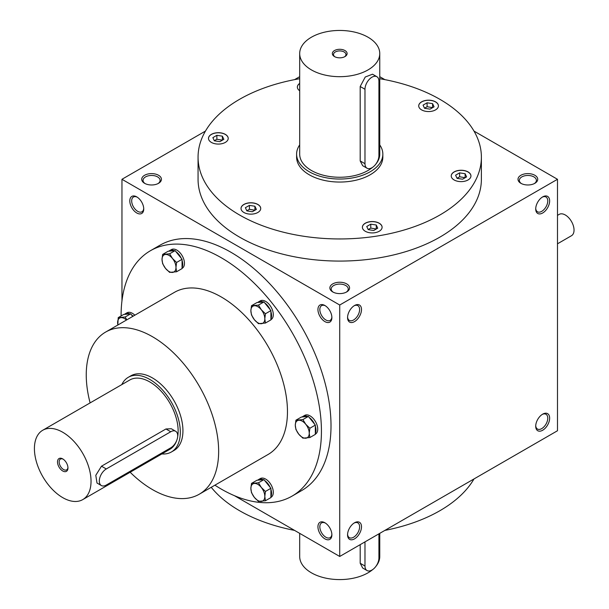 <?xml version="1.0" encoding="UTF-8"?>
<svg xmlns="http://www.w3.org/2000/svg" width="609" height="609" viewBox="0 0 609 609"><rect width="100%" height="100%" fill="white"/><g stroke="black" fill="none" stroke-linecap="round" stroke-linejoin="round"><path stroke-width="0.91" d="M211.232 487.307A141.661 81.789 0 0 0 294.558 530.393M384.888 530.393A141.661 81.789 0 0 0 473.992 478.948M331.867 534.268A8.518 4.918 60 0 1 330.116 537.656A8.518 4.918 60 0 1 325.861 537.237A8.518 4.918 60 0 1 320.288 529.723A8.518 4.918 60 0 1 321.598 522.895A8.518 4.918 60 0 1 325.404 523.078M324.917 538.866A9.858 5.687 60 0 1 317.944 526.8A9.858 5.687 60 0 1 324.917 522.773A9.858 5.687 60 0 1 331.882 534.847A9.858 5.687 60 0 1 324.917 538.866M324.917 305.52A9.858 5.687 -120 0 0 317.944 309.539A9.858 5.687 -120 0 0 324.917 321.613A9.858 5.687 -120 0 0 331.882 317.586A9.858 5.687 -120 0 0 324.917 305.52L324.917 305.52M136.766 196.89A9.858 5.687 -120 0 0 129.801 200.917A9.858 5.687 -120 0 0 136.766 212.983A9.858 5.687 -120 0 0 143.739 208.963A9.858 5.687 -120 0 0 136.766 196.89L136.766 196.89M292.092 496.099L301.676 490.565A141.661 81.789 -120 0 0 323.387 377.047A141.661 81.789 -120 0 0 230.841 252.21A141.661 81.789 -120 0 0 160.007 245.199L150.431 250.725A141.661 81.789 60 0 1 292.092 332.514A141.661 81.789 60 0 1 292.092 496.099A141.661 81.789 60 0 1 221.257 489.08A141.661 81.789 60 0 1 214.908 485.183M234.442 495.688L339.723 556.466L339.723 305.018L121.96 179.29L121.96 300.861M339.723 556.466L557.486 430.746L557.486 179.29L473.992 131.087M384.888 79.642L379.757 76.681M121.96 179.29L205.454 131.087M294.558 79.642L299.689 76.681M332.758 291.939L332.758 291.939A9.858 5.687 180 0 1 332.758 283.893A9.858 5.687 180 0 1 346.688 283.893A9.858 5.687 180 0 1 346.688 291.939A9.858 5.687 180 0 1 332.758 291.939M520.901 183.317L520.901 183.317A9.858 5.687 180 0 1 520.901 175.27A9.858 5.687 180 0 1 534.839 175.27A9.858 5.687 180 0 1 534.839 183.317A9.858 5.687 180 0 1 520.901 183.317M144.607 183.317L144.607 183.317A9.858 5.687 180 0 1 144.607 175.27A9.858 5.687 180 0 1 158.546 175.27A9.858 5.687 180 0 1 158.546 183.317A9.858 5.687 180 0 1 144.607 183.317M481.384 157.16L481.384 179.29A141.661 81.789 180 0 1 393.939 254.851A141.661 81.789 180 0 1 239.55 237.122A141.661 81.789 180 0 1 198.062 179.29L198.062 157.16A141.661 81.789 0 0 0 339.723 238.949A141.661 81.789 0 0 0 481.384 157.16A141.661 81.789 0 0 0 439.896 99.328A141.661 81.789 0 0 0 379.757 78.706M339.723 305.018L557.486 179.29M535.714 426.216A9.858 5.687 -60 0 1 542.68 414.15A9.858 5.687 -60 0 1 549.645 418.17A9.858 5.687 -60 0 1 542.68 430.243A9.858 5.687 -60 0 1 535.714 426.216M347.564 534.847A9.858 5.687 -60 0 1 354.529 522.773A9.858 5.687 -60 0 1 361.502 526.8A9.858 5.687 -60 0 1 354.529 538.866A9.858 5.687 -60 0 1 347.564 534.847M549.645 200.917A9.858 5.687 120 0 0 542.68 196.89A9.858 5.687 120 0 0 535.714 208.963A9.858 5.687 120 0 0 542.68 212.983A9.858 5.687 120 0 0 549.645 200.917M361.502 309.539A9.858 5.687 120 0 0 354.529 305.52A9.858 5.687 120 0 0 347.564 317.586A9.858 5.687 120 0 0 354.529 321.613A9.858 5.687 120 0 0 361.502 309.539M347.579 317.015A8.518 4.918 120 0 0 349.33 320.403A8.518 4.918 120 0 0 355.892 318.119A8.518 4.918 120 0 0 359.614 309.539A8.518 4.918 120 0 0 357.848 305.642A8.518 4.918 120 0 0 354.042 305.817M535.73 208.385A8.518 4.918 120 0 0 537.473 211.772A8.518 4.918 120 0 0 544.043 209.488A8.518 4.918 120 0 0 547.765 200.917A8.518 4.918 120 0 0 545.999 197.012A8.518 4.918 120 0 0 542.193 197.194M325.404 305.817A8.518 4.918 -120 0 0 321.598 305.642A8.518 4.918 -120 0 0 321.598 315.477A8.518 4.918 -120 0 0 330.116 320.403A8.518 4.918 -120 0 0 331.867 317.015M137.253 197.194A8.518 4.918 -120 0 0 133.447 197.012A8.518 4.918 -120 0 0 133.447 206.854A8.518 4.918 -120 0 0 141.973 211.772A8.518 4.918 -120 0 0 143.716 208.385M382.84 154.146L382.84 157.16A43.117 24.893 180 0 1 356.219 180.157A43.117 24.893 180 0 1 309.235 174.768A43.117 24.893 180 0 1 296.606 157.16L296.606 154.146A43.117 24.893 0 0 0 309.235 171.746A43.117 24.893 0 0 0 356.219 177.143A43.117 24.893 0 0 0 382.84 154.146A43.117 24.893 0 0 0 379.757 144.904M90.117 402.899A93.619 54.049 60 0 1 105.639 332.065L174.448 292.335A93.619 54.049 60 0 1 268.074 346.384A93.619 54.049 60 0 1 268.067 454.489L199.257 494.219A93.619 54.049 60 0 1 152.448 489.583A93.619 54.049 60 0 1 130.151 472.241M121.092 315.964A141.661 81.789 60 0 1 150.431 250.725M128.278 377.314L130.889 375.799A43.117 24.893 60 0 1 174.007 400.692A43.117 24.893 60 0 1 174.007 450.477L171.388 451.985A43.117 24.893 -120 0 0 171.388 402.206A43.117 24.893 -120 0 0 128.278 377.314A43.117 24.893 -120 0 0 121.815 384.599M105.639 332.065A93.619 54.049 60 0 1 199.257 386.114A93.619 54.049 60 0 1 199.257 494.219M248.327 202.964A9.858 5.687 0 0 0 241.019 208.461A9.858 5.687 0 0 0 250.878 214.147A9.858 5.687 0 0 0 260.728 208.461A9.858 5.687 0 0 0 248.327 202.964M362.728 225.764A9.858 5.687 0 0 0 362.385 227.233A9.858 5.687 0 0 0 372.244 232.927A9.858 5.687 0 0 0 382.102 227.233A9.858 5.687 0 0 0 373.53 221.592A9.858 5.687 0 0 0 362.728 225.764M454.124 179.959A9.858 5.687 0 0 0 464.865 181.193A9.858 5.687 0 0 0 470.947 175.94A9.858 5.687 0 0 0 461.089 170.246A9.858 5.687 0 0 0 451.239 175.94A9.858 5.687 0 0 0 454.124 179.959M431.119 111.363A9.858 5.687 0 0 0 438.427 105.867A9.858 5.687 0 0 0 428.569 100.18A9.858 5.687 0 0 0 418.718 105.867A9.858 5.687 0 0 0 431.119 111.363M299.689 83.41A9.858 5.687 0 0 0 297.352 87.095A9.858 5.687 0 0 0 299.689 90.771M225.322 134.361A9.858 5.687 0 0 0 214.581 133.127A9.858 5.687 0 0 0 208.499 138.388A9.858 5.687 0 0 0 218.357 144.074A9.858 5.687 0 0 0 228.208 138.388A9.858 5.687 0 0 0 225.322 134.361M299.689 78.706A141.661 81.789 0 0 0 198.062 157.16M228.208 138.441A9.858 5.687 0 0 0 225.322 134.467A9.858 5.687 0 0 0 214.627 133.219A9.858 5.687 0 0 0 208.499 138.441M222.414 140.169L216.88 139.24L214.292 140.732M214.33 140.808L212.861 137.634L216.88 135.312L222.376 136.165L223.853 139.339L219.826 141.661L214.33 140.808M254.935 210.242L249.401 209.306L246.812 210.805M246.851 210.881L245.381 207.707L249.401 205.385L254.897 206.238L256.374 209.412L252.347 211.734L246.851 210.881M249.401 209.306L249.401 205.385M254.897 210.158L254.897 206.238M376.301 229.014L370.774 228.086L368.186 229.578M373.713 230.507L368.224 229.654L366.747 226.487L370.774 224.165L376.271 225.01L377.74 228.185L373.713 230.507M370.774 228.086L370.774 224.165M376.271 228.938L376.271 225.01M465.154 177.721L459.62 176.785L457.032 178.285M466.585 176.892L462.566 179.213L457.07 178.361L455.593 175.186L459.62 172.865L465.116 173.717L466.585 176.892M459.62 176.785L459.62 172.865M465.116 177.638L465.116 173.717M432.634 107.648L427.099 106.72L424.511 108.212M432.596 103.644L434.065 106.819L430.045 109.14L424.549 108.288L423.072 105.121L427.099 102.792L432.596 103.644L432.596 107.565M427.099 106.72L427.099 102.792M216.88 139.24L216.88 135.312M222.376 140.085L222.376 136.165M333.26 292.213A8.518 4.918 180 0 1 331.205 289.009A8.518 4.918 180 0 1 339.723 284.083A8.518 4.918 180 0 1 348.241 289.009A8.518 4.918 180 0 1 346.186 292.213M521.411 183.583A8.518 4.918 180 0 1 519.348 180.378A8.518 4.918 180 0 1 527.874 175.461A8.518 4.918 180 0 1 536.392 180.378A8.518 4.918 180 0 1 534.337 183.583M145.109 183.583A8.518 4.918 180 0 1 143.054 180.378A8.518 4.918 180 0 1 151.572 175.461A8.518 4.918 180 0 1 160.098 180.378A8.518 4.918 180 0 1 158.035 183.583M542.193 414.447A8.518 4.918 -60 0 1 545.999 414.272A8.518 4.918 -60 0 1 545.999 424.108A8.518 4.918 -60 0 1 537.473 429.033A8.518 4.918 -60 0 1 535.73 425.645M354.042 523.078A8.518 4.918 -60 0 1 357.848 522.895A8.518 4.918 -60 0 1 357.848 532.738A8.518 4.918 -60 0 1 349.33 537.656A8.518 4.918 -60 0 1 347.579 534.268M260.728 208.506A9.858 5.687 0 0 0 248.327 203.063A9.858 5.687 0 0 0 241.019 208.506M382.102 227.286A9.858 5.687 0 0 0 373.484 221.691A9.858 5.687 0 0 0 362.728 225.863A9.858 5.687 0 0 0 362.393 227.286M470.947 175.986A9.858 5.687 0 0 0 461.089 170.353A9.858 5.687 0 0 0 451.239 175.986M438.427 105.92A9.858 5.687 0 0 0 428.569 100.279A9.858 5.687 0 0 0 418.718 105.92M299.689 83.509A9.858 5.687 0 0 0 297.352 87.14M63.161 459.171A6.227 3.593 -120 0 0 60.443 459.072A6.227 3.593 -120 0 0 59.484 464.058A6.227 3.593 -120 0 0 63.549 469.547A6.227 3.593 -120 0 0 66.663 469.851A6.227 3.593 -120 0 0 67.934 467.453M106.278 485.053L170.741 447.843A9.858 5.687 120 0 0 177.173 439.158A9.858 5.687 120 0 0 175.666 431.263A9.858 5.687 120 0 0 170.741 431.751L106.278 468.96A9.858 5.687 120 0 0 99.846 477.646A9.858 5.687 120 0 0 101.353 485.54A9.858 5.687 120 0 0 106.278 485.053M62.727 497.629A40.034 23.112 -120 0 0 82.748 499.608A40.034 23.112 -120 0 0 82.748 453.385A40.034 23.112 -120 0 0 42.714 430.266A40.034 23.112 -120 0 0 36.57 462.345A40.034 23.112 -120 0 0 62.727 497.629M82.748 499.608L169.85 449.32A40.034 23.112 -120 0 0 176.564 440.855M177.661 436.714A40.034 23.112 -120 0 0 163.029 393.353A40.034 23.112 -120 0 0 129.816 379.978L42.714 430.266M175.666 431.263L171.312 428.744L165.945 428.98L101.49 466.197L95.796 475.302L96.998 483.028L101.353 485.54M62.727 470.978A7.392 4.271 -120 0 0 67.957 467.956A7.392 4.271 -120 0 0 62.727 458.904A7.392 4.271 -120 0 0 57.505 461.919A7.392 4.271 -120 0 0 62.727 470.978M161.849 453.941A43.117 24.893 -120 0 0 171.388 451.985M557.486 243.806L571.486 235.721A12.317 7.11 -120 0 0 571.486 221.501A12.317 7.11 -120 0 0 559.169 214.391L557.486 215.358M126.497 320.022A9.858 5.687 -120 0 0 121.092 317.662A9.858 5.687 -120 0 0 117.606 322.618A9.858 5.687 -120 0 0 117.872 324.993M132.747 316.414L130.669 313.833L123.703 314.45L118.23 317.616L117.796 325.039M134.855 315.188A10.779 6.219 -120 0 0 132.412 313.315A10.779 6.219 -120 0 0 127.022 312.782L125.279 313.787A10.779 6.219 -120 0 0 124.51 314.381M118.23 317.616L125.195 316.992L126.756 319.87M130.669 313.833L125.195 316.992M133.112 316.2A10.779 6.219 -120 0 0 131.483 314.838M129.862 313.901A10.779 6.219 -120 0 0 125.279 313.787M265.433 500.743L258.467 501.367L254.356 497.393A9.858 5.687 -120 0 0 261.33 501.413A9.858 5.687 -120 0 0 264.816 496.457A9.858 5.687 -120 0 0 261.33 487.474A9.858 5.687 -120 0 0 254.356 483.455A9.858 5.687 -120 0 0 250.878 488.41A9.858 5.687 -120 0 0 254.356 497.393L251.502 492.696L250.878 488.41L251.502 483.409L258.467 482.785L261.33 487.474L265.433 491.455L264.816 496.457L265.433 500.743L270.914 497.583L270.914 488.289L263.941 479.626L256.975 480.242L251.502 483.409M270.914 497.34L271.074 497.241A10.779 6.219 -120 0 0 272.725 488.608A10.779 6.219 -120 0 0 265.684 479.108A10.779 6.219 -120 0 0 260.294 478.575L258.551 479.58A10.779 6.219 -120 0 0 257.782 480.174M263.941 479.626L258.467 482.785M270.914 488.289L265.433 491.455M270.099 487.284A10.779 6.219 -120 0 0 264.755 480.63M270.914 496.502A10.779 6.219 -120 0 0 270.914 489.37M263.134 479.694A10.779 6.219 -120 0 0 258.551 479.58M309.859 437.544L302.894 438.168L298.783 434.194A9.858 5.687 -120 0 0 305.756 438.214A9.858 5.687 -120 0 0 309.235 433.258A9.858 5.687 -120 0 0 305.756 424.275A9.858 5.687 -120 0 0 298.783 420.256A9.858 5.687 -120 0 0 295.296 425.211A9.858 5.687 -120 0 0 298.783 434.194L295.921 429.497L295.296 425.211L295.921 420.202L302.894 419.586L305.756 424.275L309.859 428.249L309.235 433.258L309.859 437.544L315.333 434.384L315.333 425.09L308.367 416.419L301.394 417.043L295.921 420.202M315.333 434.133L315.5 434.042A10.779 6.219 -120 0 0 317.152 425.402A10.779 6.219 -120 0 0 310.11 415.909A10.779 6.219 -120 0 0 304.721 415.376L302.978 416.381A10.779 6.219 -120 0 0 302.209 416.975M308.367 416.419L302.894 419.586M315.333 425.09L309.859 428.249M314.526 424.085A10.779 6.219 -120 0 0 309.174 417.431M315.333 433.304A10.779 6.219 -120 0 0 315.333 426.171M307.553 416.495A10.779 6.219 -120 0 0 302.978 416.381M265.433 323.044L258.467 323.668L254.356 319.695A9.858 5.687 -120 0 0 261.33 323.714A9.858 5.687 -120 0 0 264.816 318.758A9.858 5.687 -120 0 0 261.33 309.783A9.858 5.687 -120 0 0 254.356 305.756A9.858 5.687 -120 0 0 250.878 310.712A9.858 5.687 -120 0 0 254.356 319.695L251.502 314.998L250.878 310.712L251.502 305.71L258.467 305.086L261.33 309.783L265.433 313.757L264.816 318.758L265.433 323.044L270.914 319.885L270.914 310.598L263.941 301.927L256.975 302.551L251.502 305.71M270.914 319.641L271.074 319.55A10.779 6.219 -120 0 0 272.725 310.91A10.779 6.219 -120 0 0 265.684 301.409A10.779 6.219 -120 0 0 260.294 300.876L258.551 301.881A10.779 6.219 -120 0 0 257.782 302.475M263.941 301.927L258.467 305.086M270.914 310.598L265.433 313.757M270.099 309.585A10.779 6.219 -120 0 0 264.755 302.932M270.914 318.804A10.779 6.219 -120 0 0 270.914 311.679M263.134 301.995A10.779 6.219 -120 0 0 258.551 301.881M176.587 271.751L169.622 272.375L165.511 268.402A9.858 5.687 -120 0 0 172.484 272.421A9.858 5.687 -120 0 0 175.963 267.465A9.858 5.687 -120 0 0 172.484 258.482A9.858 5.687 -120 0 0 165.511 254.463A9.858 5.687 -120 0 0 162.024 259.419A9.858 5.687 -120 0 0 165.511 268.402L162.649 263.705L162.024 259.419L162.649 254.417L169.622 253.793L172.484 258.482L176.587 262.464L175.963 267.465L176.587 271.751L182.061 268.592L182.061 259.297L175.095 250.634L168.122 251.251L162.649 254.417M182.061 268.348L182.228 268.249A10.779 6.219 -120 0 0 183.88 259.617A10.779 6.219 -120 0 0 176.838 250.116A10.779 6.219 -120 0 0 171.449 249.583L169.705 250.588A10.779 6.219 -120 0 0 168.937 251.182M175.095 250.634L169.622 253.793M182.061 259.297L176.587 262.464M181.254 258.292A10.779 6.219 -120 0 0 175.902 251.639M182.061 267.511A10.779 6.219 -120 0 0 182.061 260.378M174.281 250.702A10.779 6.219 -120 0 0 169.705 250.588M364.981 541.888L364.981 566.027A9.858 5.687 120 0 0 367.021 570.534A9.858 5.687 120 0 0 374.619 567.9A9.858 5.687 120 0 0 378.92 557.981L378.92 533.842M379.757 533.355L379.757 556.474A40.034 23.112 180 0 1 375.783 566.515M372.746 569.537A40.034 23.112 180 0 1 327.878 578.55A40.034 23.112 180 0 1 299.689 556.474L299.689 533.355M360.193 544.652L360.193 563.256L362.675 568.022L367.021 570.534M344.504 56.82A6.227 3.593 0 0 0 345.95 54.513A6.227 3.593 0 0 0 339.723 50.92A6.227 3.593 0 0 0 333.496 54.513A6.227 3.593 0 0 0 334.942 56.82M364.981 89.272L364.981 163.699A9.858 5.687 120 0 0 367.021 168.213A9.858 5.687 120 0 0 374.619 165.572A9.858 5.687 120 0 0 378.92 155.653L378.92 81.225A9.858 5.687 120 0 0 376.88 76.711A9.858 5.687 120 0 0 369.282 79.353A9.858 5.687 120 0 0 364.981 89.272L360.193 86.501L360.193 160.936L362.675 165.701L367.021 168.213M311.412 69.906A40.034 23.112 0 0 0 355.047 74.922A40.034 23.112 0 0 0 379.757 53.562A40.034 23.112 0 0 0 339.723 30.45A40.034 23.112 0 0 0 299.689 53.562A40.034 23.112 0 0 0 311.412 69.906M299.689 53.562L299.689 154.146A40.034 23.112 0 0 0 311.412 170.49A40.034 23.112 0 0 0 372.746 167.209M375.783 164.186A40.034 23.112 0 0 0 379.757 154.146L379.757 53.562M376.88 76.711L372.525 74.199L365.24 77.016L360.193 86.501M334.501 56.584A7.392 4.271 0 0 0 344.953 56.584A7.392 4.271 0 0 0 344.953 50.547A7.392 4.271 0 0 0 334.501 50.547A7.392 4.271 0 0 0 334.501 56.584L334.501 56.584M299.689 144.904A43.117 24.893 0 0 0 296.606 154.146M170.741 431.751L165.945 428.98M106.278 468.96L101.49 466.197M364.981 566.027L360.193 563.256M364.981 163.699L360.193 160.936"/></g></svg>
